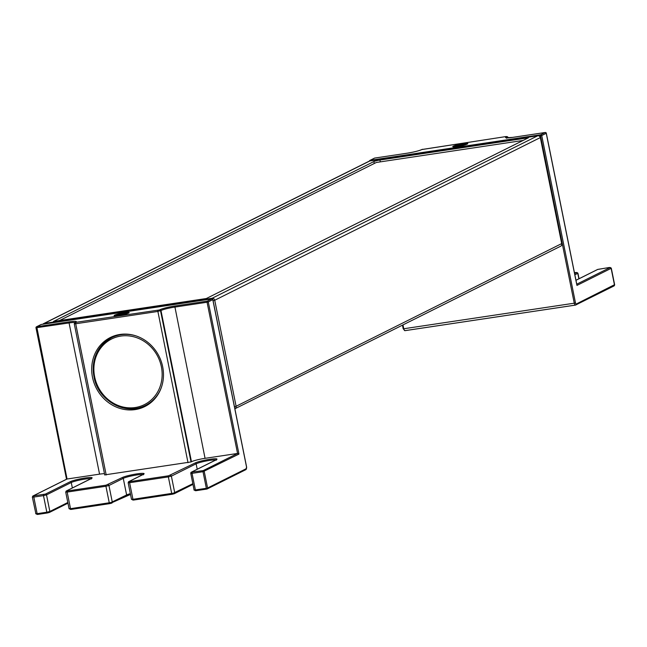 <?xml version="1.0" encoding="UTF-8"?>
<svg xmlns="http://www.w3.org/2000/svg" width="647" height="647" viewBox="0 0 647 647"><rect width="100%" height="100%" fill="white"/><g stroke="black" fill="none" stroke-linecap="round" stroke-linejoin="round"><path stroke-width="0.97" d="M162.672 366.76A38.585 35.197 63.5 0 1 144.815 406.551A38.585 35.197 63.5 0 1 96.088 387.739A38.585 35.197 63.5 0 1 110.354 337.499A38.585 35.197 63.5 0 1 162.672 366.76M115.797 335.372A38.585 35.197 -116.5 0 0 115.077 335.93M148.899 403.72A38.585 35.197 -116.5 0 0 149.78 403.477M104.887 474.866L191.027 461.942L160.537 310.738A0.946 0.865 -116.5 0 0 159.494 309.945L75.537 322.384A11.597 1.351 -11.4 0 0 69.237 321.842L36.733 326.719L41.246 324.462L211.755 298.898L207.234 301.146L174.73 306.023A11.597 1.351 -11.4 0 0 159.922 309.727L159.494 309.945M128.616 313.059A7.675 0.89 168.6 0 1 120.293 315.267A7.675 0.89 168.6 0 1 114.115 315.623A7.675 0.89 168.6 0 1 121.458 313.229A7.675 0.89 168.6 0 1 129.165 312.59A7.675 0.89 168.6 0 1 128.616 313.059M128.09 313.294A7.602 0.882 -11.4 0 0 127.548 313.31A7.602 0.882 -11.4 0 0 115.376 315.857M117.625 315.671L126.521 313.827M124.022 314.499L123.949 313.965M106.197 474.963L75.707 323.759L157.52 311.498L160.974 310.52A10.651 1.237 168.6 0 1 166.57 308.716A10.651 1.237 168.6 0 1 174.569 307.123L207.072 302.246L237.562 453.45L205.059 458.327A10.651 1.237 -11.4 0 0 197.06 459.92A10.651 1.237 -11.4 0 0 191.463 461.723L191.027 461.942M104.474 473.661A10.651 1.237 -11.4 0 0 99.565 474.146L67.062 479.015L36.733 326.719A0.946 0.865 -116.5 0 0 36.175 327.075M66.673 479.209L33.191 495.917A0.946 0.865 -116.5 0 0 32.641 496.273M207.202 488.808L206.361 488.299L195.386 489.949L195.871 490.709L207.202 488.808L207.574 488L204.226 471.404A0.946 0.865 -116.5 0 0 203.174 470.612L191.423 472.189L216.171 459.839A11.597 1.351 -11.4 0 0 209.879 459.297A11.597 1.351 -11.4 0 0 195.079 463.001L168.519 475.804L129.764 481.619L128.996 481.554L143.319 474.397A11.597 1.351 -11.4 0 0 137.027 473.863A11.597 1.351 -11.4 0 0 122.226 477.567L106.084 485.169L67.337 490.976L66.56 490.911L91.308 478.562A11.597 1.351 -11.4 0 0 85.016 478.02A11.597 1.351 -11.4 0 0 70.216 481.724L45.468 494.073L33.191 495.917M206.959 489.043L195.871 490.709L193.93 489.981L195.386 489.949L192.038 473.353L203.012 471.703L203.174 470.612L237.562 453.45L238.961 454.073L208.285 301.939L212.782 299.601M380.299 161.871L379.926 160.044L528.47 137.771L206.312 298.534L53.458 321.454L373.885 161.556L374.273 163.489M379.926 160.044A4.731 0.55 -11.4 0 0 376.376 160.755A4.731 0.55 -11.4 0 0 373.885 161.556M59.54 320.54L376.319 162.47L523.091 140.456M453.321 146.157A7.675 0.89 168.6 0 1 461.643 143.949A7.675 0.89 168.6 0 1 467.821 143.594A7.675 0.89 168.6 0 1 460.47 145.987A7.675 0.89 168.6 0 1 452.771 146.634A7.675 0.89 168.6 0 1 453.321 146.157M466.746 144.305A7.602 0.882 -11.4 0 0 466.204 144.321A7.602 0.882 -11.4 0 0 454.032 146.869M455.989 146.715L464.627 145.001M462.201 145.615L462.071 145.138M614.464 284.737L576.275 304.009A1.423 0.558 -98.5 0 1 575.474 302.893L541.733 135.546L546.246 133.298L576.784 284.688M157.682 310.398L188.002 462.702M74.421 323.654L75.707 323.759L75.869 322.667M74.542 322.958A0.946 0.865 63.5 0 1 75.101 322.602A0.946 0.865 63.5 0 1 75.537 322.384M40.81 324.681A0.946 0.865 63.5 0 1 41.246 324.462L41.343 324.446M246.531 466.94L212.798 299.69A0.946 0.865 63.5 0 0 211.755 298.898L211.868 298.89M207.897 301.332A0.946 0.865 -116.5 0 0 207.234 301.146L207.072 302.246L208.285 301.939A0.946 0.865 -116.5 0 0 207.897 301.332M36.103 327.228A0.946 0.865 -116.5 0 0 36.054 327.77L69.075 322.934L69.237 321.842M99.565 474.146L69.075 322.934A10.651 1.237 168.6 0 1 74.785 322.481A10.651 1.237 168.6 0 1 75.149 322.529M191.463 461.723L160.974 310.52A0.946 0.865 -116.5 0 0 159.922 309.727M205.059 458.327L174.73 306.023M32.52 496.969L33.806 497.074L33.968 495.982M67.814 502.501L49.859 511.462L46.511 494.866L43.486 495.626L46.835 512.222L37.146 513.669L33.806 497.074L43.486 495.626L43.648 494.526M46.835 512.222L47.328 512.982L49.18 512.513A0.946 0.865 63.5 0 0 49.859 511.462L46.835 512.222M67.951 503.188L49.423 512.44L37.639 514.438L35.698 513.71L37.146 513.669L37.639 514.438L47.28 512.982M70.28 509.351L70.96 509.432M130.346 493.645A10.651 1.237 -11.4 0 0 126.618 494.955L111.041 502.501L70.515 508.671L71.008 509.432L109.707 503.625M65.889 491.963L67.175 492.076L70.515 508.671L69.213 508.574M67.337 490.976L67.175 492.076L105.922 486.261L109.27 502.856L109.755 503.625L111.616 503.156A0.946 0.865 63.5 0 0 112.287 502.104L108.947 485.509L123.27 478.359L126.618 494.955A0.946 0.865 63.5 0 1 125.939 496.006M126.351 495.812A11.597 1.351 168.6 0 1 130.508 494.437L109.755 503.625L71.008 509.432L69.067 508.704L65.719 492.108L66.326 490.984A0.946 0.865 63.5 0 1 66.56 490.911M132.716 499.994L133.387 500.066M192.677 483.778L173.477 493.143L132.95 499.306L133.436 500.074L172.142 494.259M128.316 482.597L129.602 482.711L132.95 499.306L131.64 499.209M129.764 481.619L129.602 482.711L168.357 476.904L171.698 493.499L172.191 494.259L174.043 493.79A0.946 0.865 63.5 0 0 174.722 492.739L171.374 476.143L196.122 463.794L197.222 469.253M195.143 490.628L195.823 490.709M190.752 473.24L194.076 489.844M36.911 514.357L37.591 514.438M66.835 479.087L32.957 495.99L32.35 497.114L35.844 513.572M45.468 494.073A0.946 0.865 -116.5 0 1 46.511 494.866L71.259 482.516L72.359 487.975M70.216 481.724A0.946 0.865 -116.5 0 1 71.259 482.516A10.651 1.237 168.6 0 1 76.864 480.713A10.651 1.237 168.6 0 1 90.928 478.707M106.084 485.169L105.922 486.261L108.947 485.509A0.946 0.865 -116.5 0 0 107.895 484.716M122.226 477.567A0.946 0.865 -116.5 0 1 123.27 478.359A10.651 1.237 168.6 0 1 132.861 475.658A10.651 1.237 168.6 0 1 142.575 474.502A10.651 1.237 168.6 0 1 142.938 474.55M168.519 475.804L168.357 476.904L171.374 476.143A0.946 0.865 -116.5 0 0 170.331 475.351M195.079 463.001A0.946 0.865 -116.5 0 1 196.122 463.794A10.651 1.237 168.6 0 1 201.727 461.99A10.651 1.237 168.6 0 1 215.791 459.985M190.873 472.553A0.946 0.865 63.5 0 1 191.189 472.261L190.768 473.45L192.038 473.353L192.199 472.253M238.961 454.073L203.012 471.703L206.361 488.299M90.871 478.78A0.946 0.865 63.5 0 1 91.308 478.562M66.01 491.275A0.946 0.865 63.5 0 1 66.326 490.984L91.526 478.368L91.389 478.958M142.882 474.623A0.946 0.865 63.5 0 1 143.319 474.397M128.438 481.91A0.946 0.865 63.5 0 1 128.996 481.554M215.734 460.057A0.946 0.865 63.5 0 1 216.171 459.839M216.252 460.235L216.389 459.645L191.189 472.261A0.946 0.865 63.5 0 1 191.423 472.189M246.539 467.029A1.423 0.558 -98.5 0 1 246.297 468.671A0.946 0.865 63.5 0 1 245.625 469.722M246.297 468.671L207.574 488M136.137 335.947A37.882 34.55 -116.5 0 0 111.535 337.702A37.882 34.55 -116.5 0 0 97.535 387.019A37.882 34.55 -116.5 0 0 145.365 405.483A37.882 34.55 -116.5 0 0 161.556 386.882M161.386 366.809A36.693 33.474 63.5 0 1 117.568 405.248A36.693 33.474 63.5 0 1 105.089 343.371A36.693 33.474 63.5 0 1 161.386 366.809M43.786 324.074A2.37 0.93 -98.5 0 1 44.19 323.443A2.37 2.159 -116.5 0 0 42.904 324.204M211.706 298.898A2.37 0.93 -98.5 0 1 212.111 298.267L44.19 323.443L369.825 160.957L537.746 135.773L212.111 298.267A2.37 2.159 63.5 0 1 214.731 300.248L540.382 137.552M213.089 300.742L214.731 300.248L236.106 406.276L561.725 243.571M234.473 406.769L236.106 406.276A2.37 2.159 -116.5 0 1 234.877 408.783A2.37 2.37 0 0 0 235.015 408.718L560.642 246.224A2.37 2.37 0 0 0 561.911 243.636L540.528 137.609A2.37 2.37 0 0 0 537.859 135.741A2.37 0.93 81.5 0 0 537.746 135.773A2.37 2.159 63.5 0 1 540.358 137.754L561.742 243.782A2.37 2.159 63.5 0 1 560.642 246.224M538.029 135.749A2.37 0.93 81.5 0 0 537.859 135.741L369.938 160.917A2.37 2.37 0 0 0 369.235 161.143A2.37 2.159 63.5 0 1 369.825 160.957A2.37 0.93 -98.5 0 1 369.938 160.917A2.37 0.93 -98.5 0 1 370.06 160.917M506.156 136.541L506.836 136.622L506.399 136.84A11.597 1.351 -11.4 0 0 512.691 137.382L545.203 132.506L540.69 134.754L370.181 160.327L374.694 158.07L407.206 153.193A11.597 1.351 -11.4 0 0 422.006 149.489L506.067 136.557M507.022 137.868A10.651 1.237 168.6 0 1 507.45 137.633L507.879 137.415A0.946 0.865 -116.5 0 0 506.836 136.622M507.976 137.868L507.863 137.204M540.69 134.754L540.528 135.854L541.733 135.546A0.946 0.865 -116.5 0 0 540.69 134.754M369.623 160.682A0.946 0.865 -116.5 0 1 370.181 160.327L369.971 160.909M374.257 158.289A0.946 0.865 63.5 0 1 374.694 158.07L374.742 158.054A0.946 0.946 0 0 0 374.459 158.143L369.947 160.399A0.946 0.946 0 0 0 369.445 161.046M507.499 137.876L507.45 137.633A0.946 0.865 -116.5 0 0 506.399 136.84M545.316 132.498L545.203 132.506A0.946 0.865 63.5 0 1 546.246 133.298L546.23 133.209M421.601 149.683A0.946 0.865 63.5 0 1 422.006 149.489A0.946 0.865 63.5 0 1 422.442 149.279M374.791 158.054L407.254 153.185C413.894 152.085 418.738 150.88 421.771 149.57L506.108 136.541L508.049 137.269L508.17 137.86M609.409 267.478L610.089 267.559A0.946 0.865 63.5 0 1 611.132 268.351L611.116 268.141M610.089 267.559L576.752 284.195M576.922 285.424L611.132 268.351L614.48 284.947A0.946 0.865 63.5 0 1 613.809 285.998M574.859 274.805L577.763 273.358L578.871 278.808M576.04 272.484L576.72 272.565A0.946 0.865 -116.5 0 1 577.763 273.358L577.747 273.139M597.375 269.621A0.946 0.865 63.5 0 1 597.82 269.395L609.32 267.494M576.275 304.009A0.946 0.865 63.5 0 1 575.595 305.06A2.37 0.93 81.5 0 1 575.482 305.101L614.043 285.925L614.65 284.801L611.302 268.206L609.361 267.478L597.577 269.475L575.959 280.264M575.474 302.893L574.269 303.192A2.37 0.93 81.5 0 0 574.851 304.697A2.37 0.93 81.5 0 0 575.482 305.101L404.982 330.666A2.37 0.93 -98.5 0 1 404.343 330.261A2.37 0.93 -98.5 0 1 403.76 328.757L403.235 328.716M402.45 325.166L403.178 328.773L404.982 330.666A2.37 0.93 -98.5 0 0 405.095 330.633L575.369 305.101M575.967 280.305L597.82 269.395M576.72 272.565L574.617 273.608M579.049 278.72L577.933 273.212L575.992 272.484L574.439 272.71L575.951 272.492M539.388 136.024L540.528 135.854L574.269 303.192L403.76 328.757L402.984 324.899M75.618 322.78L75.748 322.19L74.866 322.675L74.259 323.799L104.741 475.003M66.52 479.241L35.989 327.827A0.946 0.946 0 0 1 36.499 326.792L41.012 324.535A0.946 0.946 0 0 1 41.295 324.446L211.795 298.882A0.946 0.946 0 0 1 212.863 299.634L246.604 466.972L245.86 469.649L207.032 489.019M192.822 484.466L174.286 493.718L133.436 500.074L131.495 499.338L128.155 482.743L128.761 481.627L143.537 474.202L143.399 474.801M116.686 335.13L111.535 337.702C96.621 346.477 90.879 360.088 94.3 378.519C99.177 401.536 126.319 415.916 145.365 405.483L150.508 402.919M369.235 161.143L43.6 323.629A2.37 2.37 0 0 0 42.856 324.212M576.914 285.003L546.319 133.242A0.946 0.946 0 0 0 545.243 132.489L512.739 137.366L506.334 137.787L506.69 138.28"/></g></svg>
